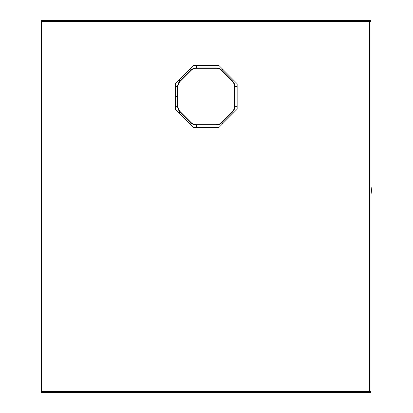 <?xml version="1.0" encoding="UTF-8"?>
<svg xmlns="http://www.w3.org/2000/svg" width="413" height="413" viewBox="0 0 413 413"><rect width="100%" height="100%" fill="white"/><g stroke="black" fill="none" stroke-linecap="round" stroke-linejoin="round"><path stroke-width="0.62" d="M369.816 20.65L370.993 20.65L370.993 21.476L41.537 21.476L41.537 20.65L42.715 20.65L42.715 21.476L41.537 21.476L41.537 391.524L42.715 391.524L41.537 391.524L41.537 392.35L369.816 392.35L369.816 391.524L370.993 391.524L370.993 21.476L369.816 21.476L369.816 20.65L42.715 20.65M175.38 83.689L175.38 109.28L193.47 127.369L219.06 127.369L237.15 109.28L237.15 83.689L219.06 65.6L193.47 65.6L175.38 83.689M42.947 21.476L369.583 21.476L369.583 391.524L42.947 391.524L42.947 21.476M369.816 392.35L370.993 392.35L370.993 391.524L42.715 391.524L42.715 392.35M178.024 86.653L178.024 106.317A7.646 7.646 0 0 0 180.264 111.727L191.023 122.485A7.646 7.646 0 0 0 196.433 124.726L216.097 124.726A7.646 7.646 0 0 0 221.507 122.485L232.266 111.727A7.646 7.646 0 0 0 234.507 106.317L234.507 86.653A7.646 7.646 0 0 0 232.266 81.242L221.507 70.484A7.646 7.646 0 0 0 216.097 68.243L196.433 68.243A7.646 7.646 0 0 0 191.023 70.484L180.264 81.242A7.646 7.646 0 0 0 178.024 86.653L177.662 86.653L177.662 96.477L175.38 96.477L177.662 96.482L177.662 106.317A8.012 8.012 0 0 0 180.006 111.985L190.765 122.744A8.012 8.012 0 0 0 196.433 125.087L216.097 125.087A8.012 8.012 0 0 0 221.766 122.744L232.524 111.985A8.012 8.012 0 0 0 234.868 106.317L234.868 86.653A8.012 8.012 0 0 0 232.524 80.984L221.766 70.225A8.012 8.012 0 0 0 216.097 67.882L196.433 67.882A8.012 8.012 0 0 0 190.765 70.225L180.006 80.984A8.012 8.012 0 0 0 177.662 86.653L175.38 86.653M178.024 96.477L177.662 96.477L178.024 96.482M180.264 81.242L179.046 80.024M191.023 70.484L189.804 69.265M196.433 68.243L196.433 65.6M216.097 68.243L216.097 65.6M221.507 70.484L222.726 69.265M232.266 81.242L233.484 80.024M234.507 86.653L237.15 86.653M234.507 106.317L237.15 106.317M232.266 111.727L233.484 112.945M221.507 122.485L222.726 123.704M216.097 124.726L216.097 127.369M196.433 124.726L196.433 127.369M191.023 122.485L189.804 123.704M180.264 111.727L179.046 112.945M178.024 106.317L175.38 106.317M370.993 185.726L371.463 190.336L370.993 194.915"/></g></svg>
